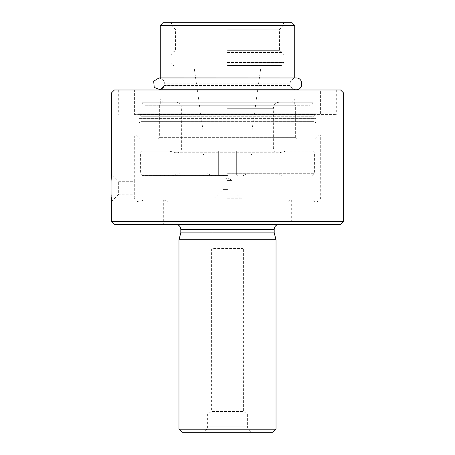 <?xml version="1.0" encoding="UTF-8"?>
<svg xmlns="http://www.w3.org/2000/svg" width="455" height="455" viewBox="0 0 455 455"><rect width="100%" height="100%" fill="white"/><g stroke="black" fill="none" stroke-linecap="round" stroke-linejoin="round"><path stroke-width="0.34" stroke-dasharray="2.27 1.71" d="M314.593 114.427L140.407 114.427L314.593 114.427L140.407 114.643L314.593 114.643L313.984 116.264L141.016 116.264L313.984 116.264L313.984 121.639L141.016 121.639L313.984 121.639L316.123 122.873L138.877 122.873L316.123 122.873L316.123 118.402L138.877 118.402L316.123 118.402L320.098 114.427L134.902 114.427L320.098 114.427M111.373 93.036L343.627 93.036M114.427 89.982L340.573 89.982M140.185 114.427L314.814 114.427L140.185 114.427L138.57 113.818L316.771 113.841L320.405 114.353L320.4 89.982L336.29 89.982L320.4 89.982M343.627 221.386L111.373 221.386M139.486 138.877L315.514 138.877L139.486 138.877L135.823 135.209L319.177 134.936L135.823 134.936L319.177 134.936L320.707 135.823L134.293 135.823L134.293 181.317L118.67 181.317L111.373 174.02L112.106 187.773L111.373 201.525L118.67 194.228L118.67 181.317L118.67 194.228L134.293 194.228L134.293 181.317L134.293 196.941L320.707 196.941C320.417 199.91 318.79 201.542 315.815 201.832L139.184 201.832L315.815 201.832M313.068 89.982L141.932 89.982L313.068 89.982L313.068 102.204C312.886 104.064 311.868 105.082 310.009 105.259L144.991 105.259L310.009 105.259L310.009 89.982L144.991 89.982L310.009 89.982M134.094 114.427L336.29 114.427L134.094 114.427M118.709 89.982L134.6 89.982L118.709 89.982L118.709 114.427M314.814 114.427L316.771 113.841L138.229 113.841L134.595 114.353L134.6 89.982M140.407 114.427L141.016 116.264L141.016 121.639L138.877 122.873L138.877 118.402L134.902 114.427M178.969 239.722L276.031 239.722M276.031 429.196L178.969 429.196M290.961 199.995L164.039 199.995L290.961 199.995L287.145 201.832L167.855 201.832L287.145 201.832M163.322 199.995L144.991 199.995L163.322 199.995L163.322 224.446L144.991 224.446L163.322 224.446M310.009 199.995L291.678 199.995L310.009 199.995L310.009 224.446L291.678 224.446L310.009 224.446M311.647 199.995L143.353 199.995L311.647 199.995L315.463 201.832L139.537 201.832L315.463 201.832M291.678 199.995L291.678 224.446M144.991 199.995L144.991 224.446M201.525 432.25L253.475 432.25L201.525 432.25C205.239 431.886 207.275 429.85 207.634 426.136L207.634 413.913L247.366 413.913L207.634 413.913L211.609 411.525L243.391 411.525L211.609 411.525L211.609 248.891L243.391 248.891L211.609 248.891L212.218 248.527L242.782 248.527L212.218 248.527L212.218 201.832L242.782 201.832L212.218 201.832M272.972 432.25L182.028 432.25M279.086 224.446L175.914 224.446L279.086 224.446M180.806 232.88L274.194 232.88M315.514 138.877L319.177 135.209L135.823 134.936L134.293 135.823L320.707 135.823L320.707 196.941L134.293 196.941L134.794 199.091C135.732 200.837 137.2 201.753 139.184 201.832M340.573 224.446L114.427 224.446M141.932 89.982L141.932 102.204L313.068 102.204L141.932 102.204C142.114 104.058 143.132 105.082 144.991 105.259L144.991 89.982M160.268 89.982L294.732 89.982L160.268 89.754C162.458 89.117 163.908 87.713 164.613 85.54L290.387 85.54L164.613 85.54M158.971 77.97L163.123 79.699L164.852 83.856L290.148 83.856L164.852 83.856C164.676 80.836 163.146 78.857 160.268 77.919L294.732 77.919C291.854 78.857 290.324 80.836 290.148 83.856C289.892 80.962 291.86 78.999 296.046 77.97L158.954 77.97M227.5 155.991L248.891 155.991L227.5 155.991M227.5 130.83L251.951 130.83L227.5 130.83M227.5 65.531L280.98 65.531L227.5 65.531M227.5 50.664L279.45 50.664L227.5 50.664M227.5 29.171L279.45 29.171L227.5 29.171M162.913 22.75L292.087 22.75M160.268 25.395L294.732 25.395M296.563 138.877L158.437 138.877L296.563 138.877L295.34 137.655L159.66 137.655L295.34 137.655L295.34 105.259L159.66 105.259L295.34 105.259M227.5 180.436L232.084 180.436L227.5 180.436M227.5 189.604L222.916 189.604L227.5 189.604M227.5 198.772L242.782 198.772L227.5 198.772M227.5 175.55L142.239 175.55L227.5 175.55M227.5 173.713L314.593 173.713L227.5 173.713M169.283 151.1L176.773 152.937L314.593 152.937L140.407 152.937L278.227 152.937L175.505 152.766L279.495 152.766L285.717 151.1L169.283 151.1L312.761 151.1L142.239 151.1L285.717 151.1M227.5 174.936L236.668 174.936L227.5 174.936M227.5 102.204L163.629 102.204L227.5 102.204M227.5 98.843L294.732 98.843L227.5 98.843M160.268 105.259L294.732 105.259L160.268 105.259L160.268 98.843L163.629 102.204M207.634 426.136L247.366 426.136L207.634 426.136M180.806 229.331L274.194 229.331M227.5 62.477L284.034 62.477L227.5 62.477M227.5 55.072L284.034 55.072L227.5 55.072M227.5 52.427L282.51 52.427L227.5 52.427M227.5 28.113L281.287 28.113L227.5 28.113M227.5 25.912L282.51 25.912L227.5 25.912M227.5 148.046L273.341 148.046L227.5 148.046M227.5 108.318L273.341 108.318L227.5 108.318M336.29 89.982L336.29 114.427M316.43 113.818L138.57 113.818L316.43 113.818M242.782 201.832L242.782 248.527L243.391 248.891L243.391 411.525L247.366 413.913L247.366 426.136C247.725 429.85 249.761 431.886 253.475 432.25M164.039 199.995L167.855 201.832M143.353 199.995L139.537 201.832M296.046 89.766C293.225 89.607 291.342 88.196 290.387 85.54C291.092 87.707 292.542 89.117 294.732 89.754L160.268 89.766M261.125 65.531L251.951 130.83L251.951 152.937C251.769 154.791 250.75 155.809 248.891 155.991M193.875 65.531L203.049 130.83L203.049 152.937C203.231 154.791 204.249 155.809 206.109 155.991M285.564 22.75C283.658 22.949 282.64 24.001 282.51 25.912L281.287 28.113L279.45 29.171L279.45 50.664L282.51 52.427L284.034 55.072L284.034 62.477C283.852 64.331 282.834 65.355 280.98 65.531M169.436 22.75C171.342 22.949 172.36 24.001 172.49 25.912L173.713 28.113L175.55 29.171L175.55 50.664L172.49 52.427L170.966 55.072L170.966 62.477C171.148 64.331 172.166 65.355 174.02 65.531M159.66 105.259L159.66 137.655L158.437 138.877M241.252 198.772L232.084 189.604L232.084 180.436L227.5 177.683L222.916 180.436L222.916 189.604L213.748 198.772M212.218 175.55L212.218 198.772M242.782 175.55L242.782 198.772M211.507 175.55L207.685 173.713M243.493 175.55L247.315 173.713M179.315 173.713L172.473 175.55M275.685 173.713L282.527 175.55M312.761 175.55L314.593 173.713L314.593 152.937L312.761 151.1M142.239 175.55L140.407 173.713L140.407 152.937L142.239 151.1M218.332 174.936L217.723 175.55L218.332 174.936L218.332 151.1L218.332 174.936M236.668 174.936L237.277 175.55L236.668 174.936L236.668 151.1L236.668 174.936M279.45 102.204C275.127 102.591 273.836 105.708 273.961 105.628L273.341 108.318L273.341 148.046C273.631 151.014 275.258 152.647 278.227 152.937L176.773 152.937C179.742 152.647 181.369 151.014 181.659 148.046L181.659 108.318L181.039 105.628C181.124 105.668 179.941 102.642 175.55 102.204M291.371 102.204L294.732 98.843L294.732 105.259"/><path stroke-width="0.68" d="M343.627 93.036L111.373 93.036L111.373 174.02C112.175 173.594 112.175 201.912 111.373 201.525L111.373 221.386L343.627 221.386L343.627 93.036L340.573 89.982L114.427 89.982L111.373 93.036M178.969 429.196L276.031 429.196L276.031 239.722L178.969 239.722L178.969 429.196L182.028 432.25L272.972 432.25L276.031 429.196M274.194 229.331L180.806 229.331L180.806 232.88L274.194 232.88L274.194 229.331C274.484 226.362 276.117 224.736 279.086 224.446M111.373 221.386L114.427 224.446L340.573 224.446L343.627 221.386M274.194 232.88L276.031 239.722M164.613 85.54L159.989 89.675L154.228 87.394L153.688 81.218L158.971 77.97L296.046 77.97C303.656 77.606 303.656 90.13 296.046 89.766L160.268 89.766M160.268 25.395L294.732 25.395L292.087 22.75L162.913 22.75L160.268 25.395L160.268 77.919L294.55 77.97M180.806 229.331C180.516 226.362 178.883 224.736 175.914 224.446M180.806 232.88L178.969 239.722M296.046 89.766L294.732 89.982M294.732 25.395L294.732 77.919"/></g></svg>
